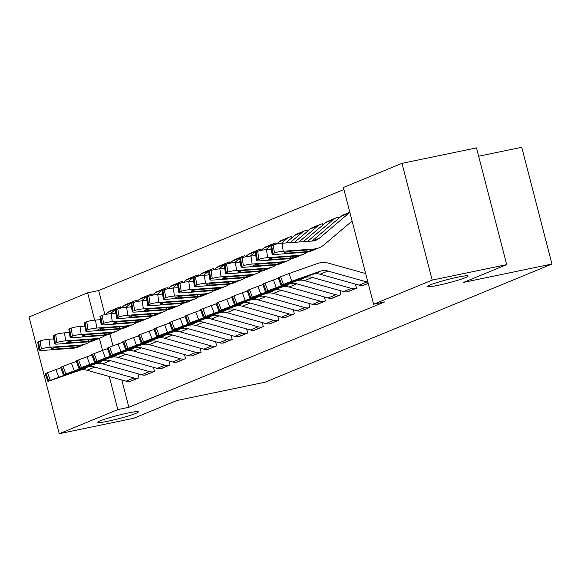 <?xml version="1.0" encoding="UTF-8"?>
<svg xmlns="http://www.w3.org/2000/svg" width="581" height="581" viewBox="0 0 581 581"><rect width="100%" height="100%" fill="white"/><g stroke="black" fill="none" stroke-linecap="round" stroke-linejoin="round"><path stroke-width="0.87" d="M437.9 285.358A20.931 1.714 -14.5 0 1 427.58 286.498A20.931 1.714 -14.5 0 1 437.428 282.41A20.931 1.714 -14.5 0 1 457.784 277.159A20.931 1.714 -14.5 0 1 468.104 276.019A20.931 1.714 -14.5 0 1 458.256 280.107A20.931 1.714 -14.5 0 1 437.9 285.358M108.153 421.189A20.931 1.714 -14.5 0 1 97.833 422.329A20.931 1.714 -14.5 0 1 107.681 418.247A20.931 1.714 -14.5 0 1 128.038 412.997A20.931 1.714 -14.5 0 1 138.358 411.849A20.931 1.714 -14.5 0 1 128.51 415.938A20.931 1.714 -14.5 0 1 108.153 421.189M343.937 189.508L98.668 290.544L87.637 292.831L94.688 320.124M343.415 187.474L401.994 163.341L432.191 280.093L373.605 304.226L343.415 187.474M432.191 280.093L506.697 264.631L476.5 147.879L401.994 163.341M478.657 156.224L521.753 147.284L551.95 264.035L265.089 382.196L176.791 400.527L133.746 418.255L59.247 433.716L29.05 316.965L87.637 292.831M337.365 217.534L338.142 217.214L338.498 218.579M347.133 291.865L356.509 288.212L355.456 284.131M306.289 230.337L307.066 230.018L307.422 231.376M316.057 304.669L325.425 301.016L324.372 296.935M275.212 243.134L275.99 242.814L276.309 244.064M284.98 317.473L294.349 313.813L293.296 309.738M244.129 255.938L244.906 255.618L245.233 256.86M253.897 330.269L263.273 326.616L262.213 322.542M213.053 268.742L213.83 268.422L214.149 269.664M222.821 343.073L232.189 339.42L231.136 335.346M181.976 281.545L182.754 281.226L183.073 282.468M191.745 355.877L201.113 352.224L200.06 348.142M150.893 294.349L151.67 294.022L151.997 295.271M160.661 368.681L170.037 365.028L168.977 360.946M119.817 307.146L120.594 306.826L120.913 308.075M129.585 381.485L138.953 377.824L137.9 373.75M98.668 290.544L104.885 314.582M109.903 333.966L112.968 345.833M121.807 379.996L128.866 407.296L384.644 301.931L373.605 304.226M145.119 375.079L154.495 371.426L153.442 367.352M135.358 300.747L136.136 300.428L136.455 301.67M176.203 362.275L185.571 358.622L184.518 354.548M166.435 287.944L167.212 287.624L167.531 288.866M207.279 349.479L216.655 345.818L215.595 341.744M197.511 275.14L198.288 274.82L198.615 276.069M238.363 336.675L247.731 333.022L246.678 328.94M228.594 262.343L229.372 262.016L229.691 263.266M269.439 323.871L278.807 320.218L277.754 316.137M259.671 249.54L260.448 249.22L260.767 250.462M300.515 311.067L309.891 307.414L308.838 303.34M290.747 236.736L291.524 236.416L291.88 237.782M331.598 298.271L340.967 294.611L339.914 290.536M321.83 223.932L322.608 223.612L322.956 224.978M362.675 285.467L368.216 283.39L363.445 285.344A11.446 9.819 -112.4 0 1 359.152 285.169L320.124 274.239A16.348 14.024 67.6 0 0 312.425 274.428L281.022 285.409L283.419 284.378L280.601 276.701L279.047 277.34L281.865 285.017M128.866 407.296L117.827 409.59L59.247 433.716M506.697 264.631L463.653 282.359L551.95 264.035M99.387 338.295L102.517 350.372L105.35 358.041L94.55 362.217L125.954 351.244A16.348 14.024 67.6 0 1 133.652 351.055L172.673 361.985A11.446 9.819 -112.4 0 0 176.973 362.152L177.023 362.145M109.264 376.481L117.827 409.59M130.405 381.347L130.355 381.361A11.446 9.819 -112.4 0 1 126.055 381.187L87.034 370.257A16.348 14.024 67.6 0 0 79.336 370.446L47.932 381.427L50.329 380.388L47.504 372.719L45.95 373.358L48.775 381.034M60.823 367.838L55.907 369.574L58.732 377.243L50.329 380.388M138.176 378.144L138.125 378.158A11.446 9.819 -112.4 0 1 133.826 377.984L94.805 367.054A16.348 14.024 67.6 0 0 87.106 367.243L58.732 377.243M47.504 372.719L55.907 369.574M47.932 381.427L45.107 373.75L45.95 373.358M81.006 369.756L60.141 376.982L85.429 367.933L86.249 367.853L85.603 368.267L79.336 370.446M120.63 306.979L119.759 307.16A11.446 9.819 67.6 0 0 118.255 307.618A11.446 9.819 67.6 0 0 115.989 309.005L110.455 313.704M53.801 338.905L48.906 339.26L50.133 347.256A6.544 0.915 171.3 0 0 41.36 348.949L40.125 340.945A6.544 0.915 -8.7 0 1 48.906 339.26M89.873 341.679A24.525 21.039 -112.4 0 1 86.177 343.734A24.525 21.039 -112.4 0 1 80.527 345.063L50.133 347.256M86.177 343.734L78.406 346.937A24.525 21.039 -112.4 0 1 72.756 348.259L42.369 350.459A6.544 0.915 171.3 0 1 39.007 350.176L37.78 342.173A6.544 0.915 -8.7 0 1 38.571 341.584L40.125 340.945M118.255 307.618L110.492 310.82A11.446 9.819 67.6 0 0 108.219 312.208L105.604 314.423M100.302 318.925L99.293 319.782M53.779 347.888L53.975 349.145A5.229 0.734 -8.7 0 1 51.288 348.92A5.229 0.734 -8.7 0 1 51.92 348.447A5.229 0.734 -8.7 0 1 58.942 347.097L79.089 345.651C81.042 345.492 81.442 345.622 80.28 346.029L73.3 347.743L72.785 346.094M80.941 345.666L80.28 346.029M38.571 341.584L39.806 349.588L41.36 348.949M39.806 349.588A6.544 0.915 171.3 0 0 39.007 350.176M53.975 349.145L73.3 347.743M145.947 374.948L145.889 374.956A11.446 9.819 -112.4 0 1 141.597 374.789L102.576 363.859A16.348 14.024 67.6 0 0 94.877 364.047L63.467 375.021L65.871 373.99L63.046 366.32L61.492 366.96L64.317 374.629M76.365 361.44L71.448 363.176L74.266 370.845L65.871 373.99M153.718 371.746L153.66 371.76A11.446 9.819 -112.4 0 1 149.368 371.586L110.346 360.656A16.348 14.024 67.6 0 0 102.641 360.845L74.266 370.845M63.046 366.32L71.448 363.176M63.467 375.021L60.649 367.352L61.492 366.96M96.548 363.357L75.675 370.576L100.971 361.535L101.791 361.455L101.145 361.869L94.877 364.047M161.489 368.543L161.431 368.557A11.446 9.819 -112.4 0 1 157.139 368.383L118.11 357.453A16.348 14.024 67.6 0 0 110.412 357.642L79.009 368.623L81.405 367.591L78.588 359.915L77.033 360.561L79.851 368.231M91.907 355.042L86.99 356.77L89.808 364.447L81.405 367.591M169.26 365.347L169.202 365.355A11.446 9.819 -112.4 0 1 164.91 365.18L125.881 354.257A16.348 14.024 67.6 0 0 118.183 354.446L89.808 364.447M78.588 359.915L86.99 356.77M79.009 368.623L76.184 360.954L77.033 360.561M112.089 356.952L91.217 364.178L114.82 355.71L116.679 355.47L110.412 357.642M136.172 300.58L135.3 300.762A11.446 9.819 67.6 0 0 133.797 301.219A11.446 9.819 67.6 0 0 131.531 302.607L125.997 307.298M69.342 332.499L64.447 332.855L65.675 340.858A6.544 0.915 171.3 0 0 56.894 342.55L55.667 334.547A6.544 0.915 -8.7 0 1 64.447 332.855M105.415 335.273A24.525 21.039 -112.4 0 1 101.719 337.336A24.525 21.039 -112.4 0 1 96.068 338.658L65.675 340.858M101.719 337.336L93.948 340.531A24.525 21.039 -112.4 0 1 88.297 341.86L57.904 344.061A6.544 0.915 171.3 0 1 54.549 343.77L53.321 335.774A6.544 0.915 -8.7 0 1 54.113 335.186L55.667 334.547M133.797 301.219L126.026 304.422A11.446 9.819 67.6 0 0 123.76 305.802L121.146 308.024M115.837 312.527L114.835 313.377M69.321 341.49L69.509 342.746A5.229 0.734 -8.7 0 1 66.822 342.514A5.229 0.734 -8.7 0 1 67.461 342.049A5.229 0.734 -8.7 0 1 74.484 340.698L94.623 339.253C96.584 339.093 96.983 339.217 95.821 339.631L88.842 341.345L88.319 339.696M96.475 339.268L95.821 339.631M54.113 335.186L55.348 343.189L56.894 342.55M55.348 343.189A6.544 0.915 171.3 0 0 54.549 343.77M69.509 342.746L88.842 341.345M151.714 294.175L150.842 294.356A11.446 9.819 67.6 0 0 149.339 294.821A11.446 9.819 67.6 0 0 147.066 296.201L141.532 300.9M84.877 326.101L79.982 326.457L81.217 334.453A6.544 0.915 171.3 0 0 72.436 336.145L71.209 328.149A6.544 0.915 -8.7 0 1 79.982 326.457M120.95 328.875A24.525 21.039 -112.4 0 1 117.253 330.93A24.525 21.039 -112.4 0 1 111.61 332.259L81.217 334.453M117.253 330.93L109.489 334.133A24.525 21.039 -112.4 0 1 103.839 335.455L73.446 337.655A6.544 0.915 171.3 0 1 70.09 337.372L68.856 329.369A6.544 0.915 -8.7 0 1 69.655 328.788L71.209 328.149M149.339 294.821L141.568 298.017A11.446 9.819 67.6 0 0 139.295 299.404L136.68 301.626M131.379 306.122L130.369 306.979M84.855 335.092L85.051 336.341A5.229 0.734 -8.7 0 1 82.364 336.116A5.229 0.734 -8.7 0 1 83.003 335.644A5.229 0.734 -8.7 0 1 90.026 334.293L110.165 332.855C112.118 332.695 112.518 332.819 111.356 333.225L104.377 334.946L103.861 333.291M112.017 332.862L111.356 333.225M69.655 328.788L70.882 336.784L72.436 336.145M70.882 336.784A6.544 0.915 171.3 0 0 70.09 337.372M85.051 336.341L104.377 334.946M107.449 348.636L92.568 354.156L95.393 361.825M184.794 358.942L184.743 358.956A11.446 9.819 -112.4 0 1 180.444 358.782L141.423 347.852A16.348 14.024 67.6 0 0 133.724 348.041L105.35 358.041M94.55 362.217L91.725 354.548L92.568 354.156M127.624 350.554L106.759 357.78L132.047 348.731L132.867 348.651L132.221 349.065L125.954 351.244M192.565 355.739L192.507 355.754A11.446 9.819 -112.4 0 1 188.215 355.579L149.194 344.656A16.348 14.024 67.6 0 0 141.495 344.845L110.085 355.819L112.489 354.788L109.664 347.118L108.11 347.758L110.935 355.427M122.983 342.238L118.066 343.967L120.884 351.643L112.489 354.788M200.336 352.544L200.278 352.551A11.446 9.819 -112.4 0 1 195.986 352.384L156.964 341.454A16.348 14.024 67.6 0 0 149.259 341.643L120.884 351.643M109.664 347.118L118.066 343.967M110.085 355.819L107.267 348.15L108.11 347.758M143.166 344.155L122.293 351.374L147.589 342.332L148.409 342.245L147.763 342.667L141.495 344.845M167.248 287.777L166.377 287.958A11.446 9.819 67.6 0 0 164.873 288.416A11.446 9.819 67.6 0 0 162.607 289.803L157.073 294.502M100.419 319.703L95.524 320.051L96.758 328.054A6.544 0.915 171.3 0 0 87.978 329.747L86.743 321.743A6.544 0.915 -8.7 0 1 95.524 320.051M136.491 322.477A24.525 21.039 -112.4 0 1 132.795 324.532A24.525 21.039 -112.4 0 1 127.145 325.854L96.758 328.054M132.795 324.532L125.024 327.735A24.525 21.039 -112.4 0 1 119.374 329.057L88.987 331.257A6.544 0.915 171.3 0 1 85.625 330.967L84.398 322.971A6.544 0.915 -8.7 0 1 85.189 322.382L86.743 321.743M164.873 288.416L157.11 291.618A11.446 9.819 67.6 0 0 154.836 293.006L152.222 295.221M146.92 299.723L145.911 300.58M100.397 328.686L100.593 329.943A5.229 0.734 -8.7 0 1 97.906 329.71A5.229 0.734 -8.7 0 1 98.538 329.245A5.229 0.734 -8.7 0 1 105.56 327.895L125.707 326.449C127.66 326.29 128.06 326.413 126.898 326.827L119.918 328.541L119.403 326.892M127.559 326.464L126.898 326.827M85.189 322.382L86.424 330.386L87.978 329.747M86.424 330.386A6.544 0.915 171.3 0 0 85.625 330.967M100.593 329.943L119.918 328.541M182.79 281.371L181.918 281.553A11.446 9.819 67.6 0 0 180.415 282.017A11.446 9.819 67.6 0 0 178.149 283.405L172.615 288.096M115.96 313.297L111.065 313.653L112.293 321.656A6.544 0.915 171.3 0 0 103.52 323.341L102.285 315.345A6.544 0.915 -8.7 0 1 111.065 313.653M152.033 316.071A24.525 21.039 -112.4 0 1 148.337 318.134A24.525 21.039 -112.4 0 1 142.686 319.456L112.293 321.656M148.337 318.134L140.566 321.329A24.525 21.039 -112.4 0 1 134.915 322.658L104.522 324.852A6.544 0.915 171.3 0 1 101.167 324.568L99.939 316.565A6.544 0.915 -8.7 0 1 100.731 315.984L102.285 315.345M180.415 282.017L172.644 285.213A11.446 9.819 67.6 0 0 170.378 286.6L167.764 288.822M162.455 293.325L161.453 294.175M115.939 322.288L116.127 323.537A5.229 0.734 -8.7 0 1 113.448 323.312A5.229 0.734 -8.7 0 1 114.079 322.847A5.229 0.734 -8.7 0 1 121.102 321.489L141.241 320.051C143.202 319.891 143.601 320.015 142.439 320.421L135.46 322.143L134.937 320.494M143.093 320.058L142.439 320.421M100.731 315.984L101.965 323.987L103.52 323.341M101.965 323.987A6.544 0.915 171.3 0 0 101.167 324.568M116.127 323.537L135.46 322.143M208.107 349.341L208.049 349.355A11.446 9.819 -112.4 0 1 203.757 349.181L164.728 338.251A16.348 14.024 67.6 0 0 157.03 338.44L125.627 349.421L128.023 348.382L125.206 340.713L123.651 341.352L126.469 349.028M138.525 335.833L133.608 337.568L136.426 345.237L128.023 348.382M215.878 346.138L215.82 346.153A11.446 9.819 -112.4 0 1 211.528 345.978L172.499 335.048A16.348 14.024 67.6 0 0 164.801 335.244L136.426 345.237M125.206 340.713L133.608 337.568M125.627 349.421L122.802 341.744L123.651 341.352M158.707 337.75L137.835 344.976L163.13 335.927L163.944 335.847L163.297 336.261L157.03 338.44M198.332 274.973L197.46 275.154A11.446 9.819 67.6 0 0 195.957 275.612A11.446 9.819 67.6 0 0 193.684 276.999L188.15 281.698M131.495 306.899L126.6 307.255L127.835 315.251A6.544 0.915 171.3 0 0 119.054 316.943L117.827 308.939A6.544 0.915 -8.7 0 1 126.6 307.255M167.568 309.673A24.525 21.039 -112.4 0 1 163.871 311.728A24.525 21.039 -112.4 0 1 158.228 313.057L127.835 315.251M163.871 311.728L156.107 314.931A24.525 21.039 -112.4 0 1 150.457 316.253L120.064 318.453A6.544 0.915 171.3 0 1 116.708 318.17L115.474 310.167A6.544 0.915 -8.7 0 1 116.273 309.579L117.827 308.939M195.957 275.612L188.186 278.815A11.446 9.819 67.6 0 0 185.913 280.202L183.298 282.417M177.997 286.92L176.987 287.777M131.473 315.882L131.669 317.139A5.229 0.734 -8.7 0 1 128.982 316.914A5.229 0.734 -8.7 0 1 129.621 316.442A5.229 0.734 -8.7 0 1 136.644 315.091L156.783 313.646C158.744 313.486 159.136 313.617 157.974 314.023L150.995 315.737L150.479 314.089M158.635 313.66L157.974 314.023M116.273 309.579L117.5 317.582L119.054 316.943M117.5 317.582A6.544 0.915 171.3 0 0 116.708 318.17M131.669 317.139L150.995 315.737M223.641 342.943L223.591 342.95A11.446 9.819 -112.4 0 1 219.291 342.783L180.27 331.853A16.348 14.024 67.6 0 0 172.572 332.041L141.168 343.015L143.565 341.984L140.74 334.315L139.186 334.954L142.011 342.623M154.067 329.434L149.143 331.17L151.968 338.839L143.565 341.984M231.412 339.74L231.361 339.754A11.446 9.819 -112.4 0 1 227.062 339.58L188.041 328.65A16.348 14.024 67.6 0 0 180.342 328.839L151.968 338.839M140.74 334.315L149.143 331.17M141.168 343.015L138.343 335.346L139.186 334.954M174.242 331.352L153.377 338.57L178.665 329.529L179.485 329.449L178.839 329.863L172.572 332.041M213.866 268.575L212.995 268.756A11.446 9.819 67.6 0 0 211.491 269.214A11.446 9.819 67.6 0 0 209.225 270.601L203.691 275.292M147.037 300.493L142.142 300.849L143.376 308.852A6.544 0.915 171.3 0 0 134.596 310.544L133.361 302.541A6.544 0.915 -8.7 0 1 142.142 300.849M183.109 303.275A24.525 21.039 -112.4 0 1 179.413 305.33A24.525 21.039 -112.4 0 1 173.763 306.652L143.376 308.852M179.413 305.33L171.642 308.526A24.525 21.039 -112.4 0 1 165.999 309.855L135.605 312.055A6.544 0.915 171.3 0 1 132.25 311.765L131.016 303.769A6.544 0.915 -8.7 0 1 131.807 303.18L133.361 302.541M211.491 269.214L203.728 272.416A11.446 9.819 67.6 0 0 201.454 273.804L198.84 276.019M193.538 280.521L192.529 281.371M147.015 309.484L147.211 310.741A5.229 0.734 -8.7 0 1 144.524 310.508A5.229 0.734 -8.7 0 1 145.156 310.043A5.229 0.734 -8.7 0 1 152.178 308.693L172.325 307.247C174.278 307.088 174.678 307.211 173.516 307.625L166.536 309.339L166.021 307.69M174.177 307.262L173.516 307.625M131.807 303.18L133.042 311.184L134.596 310.544M133.042 311.184A6.544 0.915 171.3 0 0 132.25 311.765M147.211 310.741L166.536 309.339M239.183 336.537L239.132 336.552A11.446 9.819 -112.4 0 1 234.833 336.377L195.812 325.447A16.348 14.024 67.6 0 0 188.113 325.636L156.703 336.617L159.107 335.586L156.282 327.909L154.728 328.555L157.553 336.225M169.601 323.036L164.684 324.764L167.502 332.441L159.107 335.586M246.954 333.341L246.896 333.349A11.446 9.819 -112.4 0 1 242.604 333.174L203.582 322.252A16.348 14.024 67.6 0 0 195.884 322.44L167.502 332.441M156.282 327.909L164.684 324.764M156.703 336.617L153.885 328.948L154.728 328.555M189.784 324.946L168.911 332.172L192.514 323.704L194.381 323.464L188.113 325.636M254.725 330.139L254.667 330.146A11.446 9.819 -112.4 0 1 250.375 329.979L211.346 319.049A16.348 14.024 67.6 0 0 203.648 319.238L172.245 330.211L174.641 329.18L171.823 321.511L170.269 322.15L173.087 329.819M185.143 316.63L180.226 318.366L183.044 326.035L174.641 329.18M262.496 326.936L262.438 326.95A11.446 9.819 -112.4 0 1 258.146 326.776L219.117 315.846A16.348 14.024 67.6 0 0 211.419 316.035L183.044 326.035M171.823 321.511L180.226 318.366M172.245 330.211L169.42 322.542L170.269 322.15M205.325 318.548L184.453 325.774L209.748 316.725L210.562 316.645L209.923 317.059L203.648 319.238M270.259 323.74L270.209 323.748A11.446 9.819 -112.4 0 1 265.916 323.573L226.888 312.651A16.348 14.024 67.6 0 0 219.19 312.839L187.786 323.813L190.183 322.782L187.358 315.113L185.804 315.752L188.629 323.421M200.685 310.232L195.761 311.968L198.586 319.637L190.183 322.782M278.03 320.538L277.979 320.545A11.446 9.819 -112.4 0 1 273.68 320.378L234.659 309.448A16.348 14.024 67.6 0 0 226.96 309.637L198.586 319.637M187.358 315.113L195.761 311.968M187.786 323.813L184.961 316.144L185.804 315.752M220.867 312.15L199.995 319.368L225.283 310.327L226.103 310.239L225.457 310.661L219.19 312.839M285.801 317.335L285.75 317.349A11.446 9.819 -112.4 0 1 281.451 317.175L242.43 306.245A16.348 14.024 67.6 0 0 234.731 306.434L203.321 317.415L205.725 316.384L202.9 308.707L201.346 309.346L204.171 317.023M216.219 303.827L211.302 305.562L214.128 313.232L205.725 316.384M293.572 314.132L293.514 314.147A11.446 9.819 -112.4 0 1 289.222 313.972L250.2 303.042A16.348 14.024 67.6 0 0 242.502 303.238L214.128 313.232M202.9 308.707L211.302 305.562M203.321 317.415L200.503 309.738L201.346 309.346M236.402 305.744L215.536 312.97L240.825 303.921L241.645 303.841L240.999 304.255L234.731 306.434M301.343 310.937L301.285 310.944A11.446 9.819 -112.4 0 1 296.993 310.777L257.971 299.847A16.348 14.024 67.6 0 0 250.266 300.036L218.863 311.009L221.259 309.978L218.441 302.309L216.887 302.948L219.705 310.617M231.761 297.428L226.844 299.164L229.662 306.833L221.259 309.978M309.114 307.734L309.056 307.748A11.446 9.819 -112.4 0 1 304.764 307.574L265.735 296.644A16.348 14.024 67.6 0 0 258.037 296.833L229.662 306.833M218.441 302.309L226.844 299.164M218.863 311.009L216.045 303.34L216.887 302.948M251.943 299.346L231.071 306.565L256.366 297.523L257.18 297.443L256.541 297.857L250.266 300.036M316.885 304.531L316.827 304.546A11.446 9.819 -112.4 0 1 312.534 304.371L273.506 293.441A16.348 14.024 67.6 0 0 265.808 293.63L234.404 304.611L236.801 303.58L233.976 295.903L232.429 296.55L235.247 304.219M247.303 291.03L242.379 292.759L245.204 300.435L236.801 303.58M324.648 301.336L324.597 301.343A11.446 9.819 -112.4 0 1 320.298 301.169L281.277 290.246A16.348 14.024 67.6 0 0 273.578 290.435L245.204 300.435M233.976 295.903L242.379 292.759M234.404 304.611L231.579 296.942L232.429 296.55M267.485 292.947L246.613 300.166L271.901 291.125L272.721 291.037L272.075 291.459L265.808 293.63M332.419 298.133L332.368 298.147A11.446 9.819 -112.4 0 1 328.069 297.973L289.047 287.043A16.348 14.024 67.6 0 0 281.349 287.232L249.939 298.213L252.343 297.174L249.518 289.505L247.964 290.144L250.789 297.813M262.837 284.625L257.92 286.36L260.746 294.03L252.343 297.174M340.19 294.93L340.132 294.945A11.446 9.819 -112.4 0 1 335.84 294.77L296.818 283.84A16.348 14.024 67.6 0 0 289.12 284.029L260.746 294.03M249.518 289.505L257.92 286.36M249.939 298.213L247.121 290.536L247.964 290.144M283.02 286.542L262.154 293.768L287.442 284.719L288.263 284.639L287.617 285.053L281.349 287.232M347.961 291.735L347.903 291.742A11.446 9.819 -112.4 0 1 343.611 291.568L304.589 280.645A16.348 14.024 67.6 0 0 296.884 280.834L265.481 291.807L267.877 290.776L265.059 283.107L263.505 283.746L266.323 291.415M278.379 278.226L273.462 279.962L276.28 287.631L267.877 290.776M355.732 288.532L355.674 288.539A11.446 9.819 -112.4 0 1 351.382 288.372L312.353 277.442A16.348 14.024 67.6 0 0 304.655 277.631L276.28 287.631M265.059 283.107L273.462 279.962M265.481 291.807L262.663 284.138L263.505 283.746M298.561 280.144L277.689 287.363L302.984 278.321L303.798 278.234L303.159 278.655L296.884 280.834M365.681 273.571L328.926 263.273A24.525 21.039 67.6 0 0 317.371 263.556L288.997 273.557L291.822 281.226L283.419 284.378M367.911 282.192A11.446 9.819 -112.4 0 1 366.916 281.967L327.895 271.036A16.348 14.024 67.6 0 0 320.196 271.233L291.822 281.226M280.601 276.701L288.997 273.557M281.022 285.409L278.197 277.733L279.047 277.34M314.103 273.738L293.231 280.964L316.834 272.496L318.693 272.249L312.425 274.428M229.408 262.169L228.536 262.351A11.446 9.819 67.6 0 0 227.033 262.815A11.446 9.819 67.6 0 0 224.767 264.195L219.233 268.894M162.578 294.095L157.683 294.451L158.911 302.454A6.544 0.915 171.3 0 0 150.138 304.139L148.903 296.143A6.544 0.915 -8.7 0 1 157.683 294.451M198.651 296.869A24.525 21.039 -112.4 0 1 194.955 298.925A24.525 21.039 -112.4 0 1 189.304 300.254L158.911 302.454M194.955 298.925L187.184 302.127A24.525 21.039 -112.4 0 1 181.533 303.456L151.14 305.65A6.544 0.915 171.3 0 1 147.785 305.366L146.557 297.363A6.544 0.915 -8.7 0 1 147.349 296.782L148.903 296.143M227.033 262.815L219.262 266.011A11.446 9.819 67.6 0 0 216.996 267.398L214.382 269.62M209.073 274.116L208.071 274.973M162.557 303.086L162.745 304.335A5.229 0.734 -8.7 0 1 160.065 304.11A5.229 0.734 -8.7 0 1 160.697 303.638A5.229 0.734 -8.7 0 1 167.72 302.287L187.866 300.849C189.82 300.689 190.219 300.813 189.057 301.219L182.078 302.941L181.555 301.285M189.718 300.856L189.057 301.219M147.349 296.782L148.583 304.778L150.138 304.139M148.583 304.778A6.544 0.915 171.3 0 0 147.785 305.366M162.745 304.335L182.078 302.941M244.95 255.771L244.078 255.952A11.446 9.819 67.6 0 0 242.575 256.41A11.446 9.819 67.6 0 0 240.302 257.797L234.768 262.496M178.113 287.697L173.218 288.045L174.453 296.049A6.544 0.915 171.3 0 0 165.672 297.741L164.445 289.737A6.544 0.915 -8.7 0 1 173.218 288.045M214.193 290.471A24.525 21.039 -112.4 0 1 210.489 292.526A24.525 21.039 -112.4 0 1 204.846 293.848L174.453 296.049M210.489 292.526L202.725 295.729A24.525 21.039 -112.4 0 1 197.075 297.051L166.682 299.251A6.544 0.915 171.3 0 1 163.326 298.968L162.092 290.965A6.544 0.915 -8.7 0 1 162.891 290.377L164.445 289.737M242.575 256.41L234.804 259.613A11.446 9.819 67.6 0 0 232.531 261L229.923 263.215M224.615 267.718L223.605 268.575M178.091 296.68L178.287 297.937A5.229 0.734 -8.7 0 1 175.6 297.704A5.229 0.734 -8.7 0 1 176.239 297.24A5.229 0.734 -8.7 0 1 183.262 295.889L203.401 294.444C205.362 294.284 205.754 294.407 204.592 294.821L197.613 296.535L197.097 294.887M205.253 294.458L204.592 294.821M162.891 290.377L164.118 298.38L165.672 297.741M164.118 298.38A6.544 0.915 171.3 0 0 163.326 298.968M178.287 297.937L197.613 296.535M260.484 249.365L259.613 249.547A11.446 9.819 67.6 0 0 258.109 250.012A11.446 9.819 67.6 0 0 255.843 251.399L250.309 256.09M193.655 281.291L188.76 281.647L189.994 289.65A6.544 0.915 171.3 0 0 181.214 291.335L179.979 283.339A6.544 0.915 -8.7 0 1 188.76 281.647M229.727 284.065A24.525 21.039 -112.4 0 1 226.031 286.128A24.525 21.039 -112.4 0 1 220.381 287.45L189.994 289.65M226.031 286.128L218.26 289.323A24.525 21.039 -112.4 0 1 212.617 290.653L182.223 292.846A6.544 0.915 171.3 0 1 178.868 292.563L177.633 284.559A6.544 0.915 -8.7 0 1 178.425 283.978L179.979 283.339M258.109 250.012L250.346 253.214A11.446 9.819 67.6 0 0 248.072 254.594L245.458 256.817M240.156 261.319L239.147 262.169M193.633 290.282L193.829 291.531A5.229 0.734 -8.7 0 1 191.142 291.306A5.229 0.734 -8.7 0 1 191.774 290.841A5.229 0.734 -8.7 0 1 198.796 289.483L218.943 288.045C220.896 287.885 221.296 288.009 220.134 288.416L213.154 290.137L212.639 288.488M220.795 288.053L220.134 288.416M178.425 283.978L179.66 291.982L181.214 291.335M179.66 291.982A6.544 0.915 171.3 0 0 178.868 292.563M193.829 291.531L213.154 290.137M276.026 242.967L275.154 243.148A11.446 9.819 67.6 0 0 273.651 243.606A11.446 9.819 67.6 0 0 271.385 244.993L265.851 249.692M209.196 274.893L204.301 275.249L205.529 283.245A6.544 0.915 171.3 0 0 196.756 284.937L195.521 276.934A6.544 0.915 -8.7 0 1 204.301 275.249M245.269 277.667A24.525 21.039 -112.4 0 1 241.573 279.722A24.525 21.039 -112.4 0 1 235.922 281.051L205.529 283.245M241.573 279.722L233.802 282.925A24.525 21.039 -112.4 0 1 228.151 284.247L197.758 286.448A6.544 0.915 171.3 0 1 194.403 286.164L193.175 278.161A6.544 0.915 -8.7 0 1 193.967 277.58L195.521 276.934M273.651 243.606L265.88 246.809A11.446 9.819 67.6 0 0 263.614 248.196L261 250.411M255.691 254.914L254.689 255.771M209.175 283.877L209.363 285.133A5.229 0.734 -8.7 0 1 206.683 284.908A5.229 0.734 -8.7 0 1 207.315 284.436A5.229 0.734 -8.7 0 1 214.338 283.085L234.484 281.64C236.438 281.48 236.837 281.611 235.675 282.017L228.696 283.739L228.18 282.083M236.336 281.654L235.675 282.017M193.967 277.58L195.201 285.576L196.756 284.937M195.201 285.576A6.544 0.915 171.3 0 0 194.403 286.164M209.363 285.133L228.696 283.739M291.568 236.569L290.696 236.75A11.446 9.819 67.6 0 0 289.193 237.208A11.446 9.819 67.6 0 0 286.92 238.595L281.386 243.286M224.731 268.487L219.836 268.843L221.07 276.846A6.544 0.915 171.3 0 0 212.29 278.539L211.063 270.535A6.544 0.915 -8.7 0 1 219.836 268.843M260.811 271.269A24.525 21.039 -112.4 0 1 257.114 273.324A24.525 21.039 -112.4 0 1 251.464 274.646L221.07 276.846M257.114 273.324L249.343 276.52A24.525 21.039 -112.4 0 1 243.693 277.849L213.3 280.049A6.544 0.915 171.3 0 1 209.944 279.759L208.71 271.763A6.544 0.915 -8.7 0 1 209.509 271.174L211.063 270.535M289.193 237.208L281.422 240.411A11.446 9.819 67.6 0 0 279.156 241.798L276.541 244.013M271.233 248.515L270.23 249.365M224.709 277.478L224.905 278.735A5.229 0.734 -8.7 0 1 222.218 278.502A5.229 0.734 -8.7 0 1 222.857 278.038A5.229 0.734 -8.7 0 1 229.88 276.687L250.019 275.241C251.98 275.082 252.372 275.205 251.217 275.619L244.238 277.333L243.715 275.685M251.871 275.256L251.217 275.619M209.509 271.174L210.736 279.178L212.29 278.539M210.736 279.178A6.544 0.915 171.3 0 0 209.944 279.759M224.905 278.735L244.238 277.333M307.102 230.163L306.238 230.345A11.446 9.819 67.6 0 0 304.734 230.81A11.446 9.819 67.6 0 0 302.461 232.189L290.137 242.655M240.273 262.089L235.378 262.445L236.612 270.448A6.544 0.915 171.3 0 0 227.832 272.133L226.597 264.137A6.544 0.915 -8.7 0 1 235.378 262.445M276.345 264.863A24.525 21.039 -112.4 0 1 272.649 266.919A24.525 21.039 -112.4 0 1 266.999 268.248L236.612 270.448M272.649 266.919L264.878 270.121A24.525 21.039 -112.4 0 1 259.235 271.45L228.841 273.644A6.544 0.915 171.3 0 1 225.486 273.36L224.251 265.357A6.544 0.915 -8.7 0 1 225.043 264.776L226.597 264.137M304.734 230.81L296.964 234.005A11.446 9.819 67.6 0 0 294.69 235.392L285.765 242.967M240.251 271.08L240.447 272.329A5.229 0.734 -8.7 0 1 237.76 272.104A5.229 0.734 -8.7 0 1 238.392 271.632A5.229 0.734 -8.7 0 1 245.414 270.281L265.561 268.843C267.514 268.683 267.914 268.807 266.752 269.214L259.772 270.935L259.257 269.279M267.413 268.85L266.752 269.214M225.043 264.776L226.278 272.772L227.832 272.133M226.278 272.772A6.544 0.915 171.3 0 0 225.486 273.36M240.447 272.329L259.772 270.935M322.644 223.765L321.772 223.946A11.446 9.819 67.6 0 0 320.269 224.404A11.446 9.819 67.6 0 0 318.003 225.791L298.881 242.016M255.814 255.691L250.919 256.039L252.147 264.043A6.544 0.915 171.3 0 0 243.374 265.735L242.139 257.732A6.544 0.915 -8.7 0 1 250.919 256.039M291.887 258.465A24.525 21.039 -112.4 0 1 288.191 260.52A24.525 21.039 -112.4 0 1 282.54 261.842L252.147 264.043M288.191 260.52L280.42 263.723A24.525 21.039 -112.4 0 1 274.769 265.045L244.383 267.245A6.544 0.915 171.3 0 1 241.021 266.962L239.793 258.959A6.544 0.915 -8.7 0 1 240.585 258.371L242.139 257.732M320.269 224.404L312.498 227.607A11.446 9.819 67.6 0 0 310.232 228.994L294.509 242.335M255.793 264.675L255.981 265.931A5.229 0.734 -8.7 0 1 253.301 265.699A5.229 0.734 -8.7 0 1 253.933 265.234A5.229 0.734 -8.7 0 1 260.956 263.883L281.102 262.438C283.056 262.278 283.455 262.401 282.293 262.815L275.314 264.529L274.798 262.881M282.954 262.452L282.293 262.815M240.585 258.371L241.819 266.374L243.374 265.735M241.819 266.374A6.544 0.915 171.3 0 0 241.021 266.962M255.981 265.931L275.314 264.529M338.186 217.359L337.314 217.541A11.446 9.819 67.6 0 0 335.811 218.006A11.446 9.819 67.6 0 0 333.538 219.393L307.618 241.384M271.356 249.285L266.461 249.641L267.688 257.644A6.544 0.915 171.3 0 0 258.908 259.337L257.681 251.333A6.544 0.915 -8.7 0 1 266.461 249.641M307.429 252.06A24.525 21.039 -112.4 0 1 303.732 254.122A24.525 21.039 -112.4 0 1 298.082 255.444L267.688 257.644M303.732 254.122L295.961 257.318A24.525 21.039 -112.4 0 1 290.311 258.647L259.918 260.84A6.544 0.915 171.3 0 1 256.562 260.557L255.328 252.553A6.544 0.915 -8.7 0 1 256.127 251.972L257.681 251.333M335.811 218.006L328.04 221.208A11.446 9.819 67.6 0 0 325.774 222.588L303.246 241.703M271.334 258.276L271.523 259.525A5.229 0.734 -8.7 0 1 268.836 259.3A5.229 0.734 -8.7 0 1 269.475 258.835A5.229 0.734 -8.7 0 1 276.498 257.477L296.637 256.039C298.598 255.88 298.99 256.003 297.835 256.41L290.856 258.131L290.333 256.482M298.489 256.047L297.835 256.41M256.127 251.972L257.354 259.976L258.908 259.337M257.354 259.976A6.544 0.915 171.3 0 0 256.562 260.557M271.523 259.525L290.856 258.131M349.856 212.399A11.446 9.819 67.6 0 0 349.079 212.987L319.397 238.181A16.348 14.024 -112.4 0 1 316.151 240.156A16.348 14.024 -112.4 0 1 312.389 241.042L281.996 243.243L283.23 251.239A6.544 0.915 171.3 0 0 274.45 252.931L273.223 244.928A6.544 0.915 -8.7 0 1 281.996 243.243M352.093 221.02L324.133 244.746A24.525 21.039 -112.4 0 1 319.267 247.717A24.525 21.039 -112.4 0 1 313.624 249.046L283.23 251.239M319.267 247.717L311.496 250.919A24.525 21.039 -112.4 0 1 305.853 252.241L275.459 254.442A6.544 0.915 171.3 0 1 272.104 254.158L270.869 246.155A6.544 0.915 -8.7 0 1 271.668 245.574L273.223 244.928M349.82 212.232L343.582 214.803A11.446 9.819 67.6 0 0 341.308 216.19L311.99 241.071M286.869 251.871L287.065 253.127A5.229 0.734 -8.7 0 1 284.378 252.902A5.229 0.734 -8.7 0 1 285.017 252.43A5.229 0.734 -8.7 0 1 292.032 251.079L312.179 249.634C314.132 249.474 314.532 249.605 313.37 250.012L306.39 251.733L305.875 250.077M314.03 249.648L313.37 250.012M271.668 245.574L272.896 253.57L274.45 252.931M272.896 253.57A6.544 0.915 171.3 0 0 272.104 254.158M287.065 253.127L306.39 251.733M138.125 378.158L130.355 381.361M87.106 367.243L85.429 367.933M94.805 367.054L87.034 370.257M133.826 377.984L126.055 381.187M72.756 348.259L74.201 347.663M79.089 345.651L80.527 345.063M108.219 312.208L115.989 309.005M153.66 371.76L145.889 374.956M102.641 360.845L100.971 361.535M110.346 360.656L102.576 363.859M149.368 371.586L141.597 374.789M169.202 365.355L161.431 368.557M118.183 354.446L116.512 355.136M125.881 354.257L118.11 357.453M164.91 365.18L157.139 368.383M88.297 341.86L89.743 341.265M94.623 339.253L96.068 338.658M123.76 305.802L131.531 302.607M103.839 335.455L105.277 334.867M110.165 332.855L111.61 332.259M139.295 299.404L147.066 296.201M184.743 358.956L176.973 362.152M133.724 348.041L132.047 348.731M141.423 347.852L133.652 351.055M180.444 358.782L172.673 361.985M96.947 361.186L94.122 353.517M200.278 352.551L192.507 355.754M149.259 341.643L147.589 342.332M156.964 341.454L149.194 344.656M195.986 352.384L188.215 355.579M119.374 329.057L120.819 328.461M125.707 326.449L127.145 325.854M154.836 293.006L162.607 289.803M134.915 322.658L136.361 322.063M141.241 320.051L142.686 319.456M170.378 286.6L178.149 283.405M215.82 346.153L208.049 349.355M164.801 335.244L163.13 335.927M172.499 335.048L164.728 338.251M211.528 345.978L203.757 349.181M150.457 316.253L151.895 315.665M156.783 313.646L158.228 313.057M185.913 280.202L193.684 276.999M231.361 339.754L223.591 342.95M180.342 328.839L178.665 329.529M188.041 328.65L180.27 331.853M227.062 339.58L219.291 342.783M165.999 309.855L167.437 309.259M172.325 307.247L173.763 306.652M201.454 273.804L209.225 270.601M246.896 333.349L239.132 336.552M195.884 322.44L194.207 323.13M203.582 322.252L195.812 325.447M242.604 333.174L234.833 336.377M262.438 326.95L254.667 330.146M211.419 316.035L209.748 316.725M219.117 315.846L211.346 319.049M258.146 326.776L250.375 329.979M277.979 320.545L270.209 323.748M226.96 309.637L225.283 310.327M234.659 309.448L226.888 312.651M273.68 320.378L265.916 323.573M293.514 314.147L285.75 317.349M242.502 303.238L240.825 303.921M250.2 303.042L242.43 306.245M289.222 313.972L281.451 317.175M309.056 307.748L301.285 310.944M258.037 296.833L256.366 297.523M265.735 296.644L257.971 299.847M304.764 307.574L296.993 310.777M324.597 301.343L316.827 304.546M273.578 290.435L271.901 291.125M281.277 290.246L273.506 293.441M320.298 301.169L312.534 304.371M340.132 294.945L332.368 298.147M289.12 284.029L287.442 284.719M296.818 283.84L289.047 287.043M335.84 294.77L328.069 297.973M355.674 288.539L347.903 291.742M304.655 277.631L302.984 278.321M312.353 277.442L304.589 280.645M351.382 288.372L343.611 291.568M320.196 271.233L318.519 271.923M327.895 271.036L320.124 274.239M366.916 281.967L359.152 285.169M181.533 303.456L182.979 302.861M187.866 300.849L189.304 300.254M216.996 267.398L224.767 264.195M197.075 297.051L198.513 296.455M203.401 294.444L204.846 293.848M232.531 261L240.302 257.797M212.617 290.653L214.055 290.057M218.943 288.045L220.381 287.45M248.072 254.594L255.843 251.399M228.151 284.247L229.597 283.659M234.484 281.64L235.922 281.051M263.614 248.196L271.385 244.993M243.693 277.849L245.131 277.253M250.019 275.241L251.464 274.646M279.156 241.798L286.92 238.595M259.235 271.45L260.673 270.855M265.561 268.843L266.999 268.248M294.69 235.392L302.461 232.189M274.769 265.045L276.215 264.449M281.102 262.438L282.54 261.842M310.232 228.994L318.003 225.791M290.311 258.647L291.756 258.051M296.637 256.039L298.082 255.444M325.774 222.588L333.538 219.393M305.853 252.241L307.291 251.653M312.179 249.634L313.624 249.046M312.462 241.035L319.397 238.181M341.308 216.19L349.079 212.987"/></g></svg>
